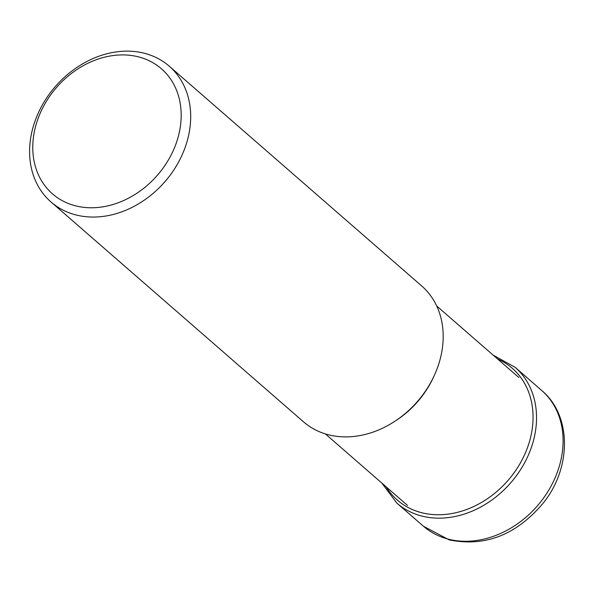 <?xml version="1.0" encoding="UTF-8"?>
<svg xmlns="http://www.w3.org/2000/svg" width="594" height="594" viewBox="0 0 594 594"><rect width="100%" height="100%" fill="white"/><g stroke="black" fill="none" stroke-linecap="round" stroke-linejoin="round"><path stroke-width="0.89" d="M74.941 214.672A90.036 72.557 -49 0 0 174.851 168.377A90.036 72.557 -49 0 0 169.26 66.194A90.036 72.557 -49 0 0 145.344 53.527A90.036 72.557 -49 0 0 45.434 99.822A90.036 72.557 -49 0 0 51.025 202.005A90.036 72.557 -49 0 0 74.941 214.672M74.547 205.569A82.945 66.847 -49 0 0 173.73 149.517A82.945 66.847 -49 0 0 139.404 57.113A82.945 66.847 -49 0 0 40.221 113.172A82.945 66.847 -49 0 0 74.547 205.569M169.26 66.194L421.762 286.026A90.036 72.557 131 0 1 427.353 388.209A90.036 72.557 131 0 1 327.442 434.504A90.036 72.557 131 0 1 303.519 421.837L51.025 202.005M386.174 486.85A87.444 70.471 -49 0 0 420.641 512.444A87.444 70.471 -49 0 0 522.928 458.204A87.444 70.471 -49 0 0 497.534 358.939M381.771 483.019L396.866 503.103A90.036 72.557 -49 0 0 420.782 515.77A90.036 72.557 -49 0 0 520.693 469.475A90.036 72.557 -49 0 0 515.102 367.292L493.131 355.108M515.102 367.292L541.661 390.421A90.036 72.557 131 0 1 547.252 492.597A90.036 72.557 131 0 1 447.341 538.892A90.036 72.557 131 0 1 423.425 526.225L396.866 503.103M394.668 421.391A84.794 68.34 -49 0 0 433.872 376.366M541.661 390.421C572.222 415.911 571.487 468.599 542.827 503.571C516.149 535.016 484.927 547.119 449.161 539.887L423.425 526.225M325.356 433.902L407.521 505.435M436.716 305.992L518.881 377.524"/></g></svg>
